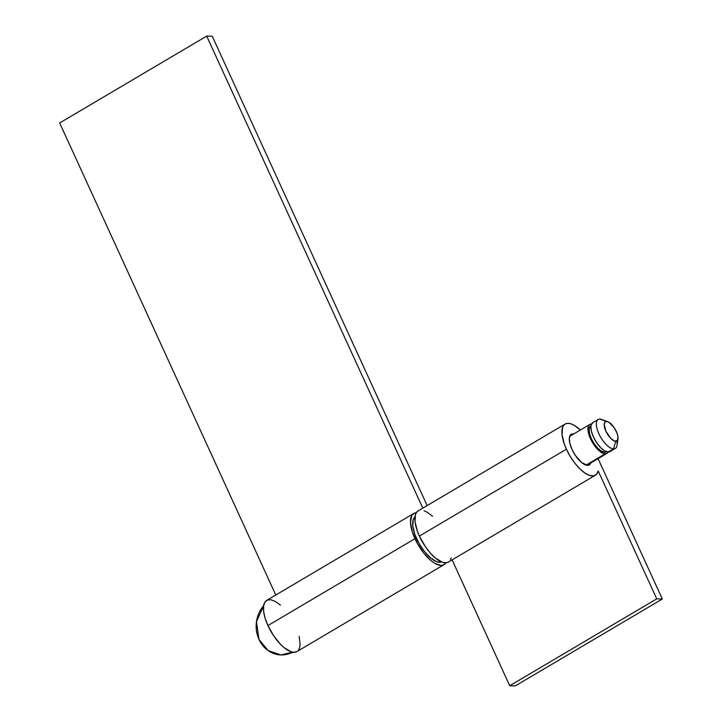 <?xml version="1.0" encoding="UTF-8"?>
<svg xmlns="http://www.w3.org/2000/svg" width="722" height="722" viewBox="0 0 722 722"><rect width="100%" height="100%" fill="white"/><g stroke="black" fill="none" stroke-linecap="round" stroke-linejoin="round"><path stroke-width="1.08" d="M607.78 421.693L601.688 419.464A16.832 6.85 59.4 0 0 599.901 419.085L606.588 421.449A11.218 4.567 -120.6 0 1 607.78 421.693A11.218 4.567 -120.6 0 1 615.072 429.058A11.218 4.567 -120.6 0 1 617.996 438.985A11.218 4.567 -120.6 0 1 615.686 441.313L613.547 448.885A16.832 6.85 59.4 0 0 617.021 445.402L617.996 438.985M609.494 451.864L608.095 452.098A16.832 6.85 59.4 0 0 609.837 451.692L615.288 448.47A16.832 6.85 -120.6 0 1 613.547 448.885L608.095 452.098A16.832 6.85 -120.6 0 1 606.895 453.425A16.832 6.85 -120.6 0 1 605.153 453.84L586.074 465.112L605.153 453.84A16.832 6.85 -120.6 0 1 591.408 440.582A16.832 6.85 -120.6 0 1 589.775 424.455A16.832 6.85 -120.6 0 1 591.517 424.04L590.118 424.283L588.304 426.422L588.024 430.465L590.488 438.705L593.701 444.427L597.608 449.31L603.493 453.506L606.552 453.596L608.366 451.458M598.168 419.5L592.717 422.713A16.832 6.85 59.4 0 0 594.35 438.841A16.832 6.85 59.4 0 0 608.095 452.098L613.547 448.885A16.832 6.85 -120.6 0 1 599.802 435.619A16.832 6.85 -120.6 0 1 598.168 419.5A16.832 6.85 -120.6 0 1 599.901 419.085A16.832 6.85 -120.6 0 1 603.502 420.357M616.832 441.043A16.832 6.85 -120.6 0 1 615.288 448.47M606.606 451.259L604.395 452.189A14.954 6.092 59.4 0 0 605.948 451.819L606.182 451.674M263.638 605.677L256.454 621.75L259.008 639.448L268.088 650.576L280.93 654.944L292.6 652.165A28.979 25.64 91.7 0 1 280.93 654.944A28.979 25.64 91.7 0 1 259.008 639.448A28.979 25.64 91.7 0 1 263.638 605.677M606.588 421.449L604.937 422.144L604.224 424.247L605.902 431.224L610.65 438.29L614.575 441.088L617.337 440.619L618.014 437.027L617.157 433.471L614.223 427.722L608.935 422.262L599.901 419.085A16.832 6.85 59.4 0 0 598.881 433.751A16.832 6.85 59.4 0 0 613.547 448.885L615.686 441.313A11.218 4.567 -120.6 0 1 605.902 431.224A11.218 4.567 -120.6 0 1 606.588 421.449M590.966 425.926L590.722 426.061A14.954 6.092 59.4 0 0 592.175 440.402A14.954 6.092 59.4 0 0 604.395 452.189L601.273 451.097L597.69 448.154L594.215 443.813L591.363 438.732L589.576 433.678L589.116 429.428L590.064 426.63L591.029 425.908M608.095 452.098L604.576 450.88L600.551 447.577L596.643 442.685L593.43 436.972L591.417 431.287L590.903 426.503L591.246 424.689L593.06 422.541M280.416 605.117L275.47 601.534L271.003 599.792L267.357 600.045L264.812 602.274L263.548 606.29L263.674 611.805L265.173 618.402L267.934 625.568A29.728 12.103 59.4 0 0 296.923 651.578L443.949 564.703A29.728 12.103 -120.6 0 1 414.96 538.693L267.934 625.568L273.602 635.676L280.515 644.304L284.116 647.634L290.912 651.713L293.845 652.3L296.959 651.551M413.697 513.513L266.671 600.388A29.728 12.103 59.4 0 0 267.934 625.568L414.96 538.693A29.728 12.103 -120.6 0 1 413.697 513.513A29.728 12.103 -120.6 0 1 416.242 512.782L414.383 513.171L411.838 515.4L410.466 522.015L412.199 531.527L417.578 543.837L423.995 553.386L431.142 560.759L434.653 563.268L440.871 565.425L443.344 565.001L445.808 562.817A29.728 12.103 -120.6 0 1 443.949 564.703M427.135 505.571L212.277 36.262L206.7 36.1L422.803 508.126L206.7 36.1L59.664 122.975L275.777 595L59.664 122.975L206.7 36.1L212.277 36.262L427.135 505.571M298.231 650.459L299.513 648.094L300.117 644.881L299.188 636.335M590.813 462.928A17.761 7.229 -120.6 0 1 589.296 464.914A17.761 7.229 -120.6 0 1 571.977 449.373L569.857 443.38L569.315 438.326L570.443 434.996L571.58 434.148L573.692 433.958A17.761 7.229 -120.6 0 0 571.228 434.328A17.761 7.229 -120.6 0 0 571.977 449.373L575.362 455.411L581.643 462.558L587.464 465.347L590.082 464.246L590.849 462.838M418.706 510.598L416.793 512.024L415.511 514.38L415.015 521.528L417.289 530.959L419.374 536.085A29.728 12.103 59.4 0 0 448.353 562.095L595.379 475.22A29.728 12.103 -120.6 0 1 566.4 449.21L419.374 536.085L425.402 546.725L430.231 552.953L435.294 557.935L442.469 562.276L446.449 562.754L448.371 562.086M565.136 424.031L418.11 510.905A29.728 12.103 59.4 0 0 419.374 536.085L566.4 449.21A29.728 12.103 -120.6 0 1 565.136 424.031A29.728 12.103 -120.6 0 1 580.289 430.059L574.432 425.466L571.147 423.886L568.205 423.3L565.741 423.724L563.819 425.15L562.537 427.505L562.041 434.653L564.315 444.084L566.4 449.21L570.218 456.403L574.793 463.091L579.784 468.749L584.811 472.964L589.495 475.401L593.475 475.879L596.453 474.363L598.204 470.979A29.728 12.103 -120.6 0 1 595.379 475.22M598.204 470.979L656.749 598.854L662.336 599.025L598.06 458.65L662.336 599.025L515.3 685.9L509.723 685.738L515.3 685.9L662.336 599.025L656.749 598.854L509.723 685.738L452.107 559.875L509.723 685.738L656.749 598.854L598.204 470.979M450.465 559.767L451.178 557.853M432.55 516.266L427.406 512.34L424.121 510.761M441.611 561.906L436.846 561.761L430.863 558.169L424.572 551.68L418.922 543.269L414.78 534.226L412.776 525.923L413.219 519.632L414.969 516.943A26.172 10.659 59.4 0 0 418.417 542.357A26.172 10.659 59.4 0 0 439.436 562.285A26.172 10.659 59.4 0 0 441.557 561.933M586.824 465.284L606.877 453.443M293.917 652.3L280.93 654.944L293.917 652.3M569.703 436.314L589.775 424.455"/></g></svg>
